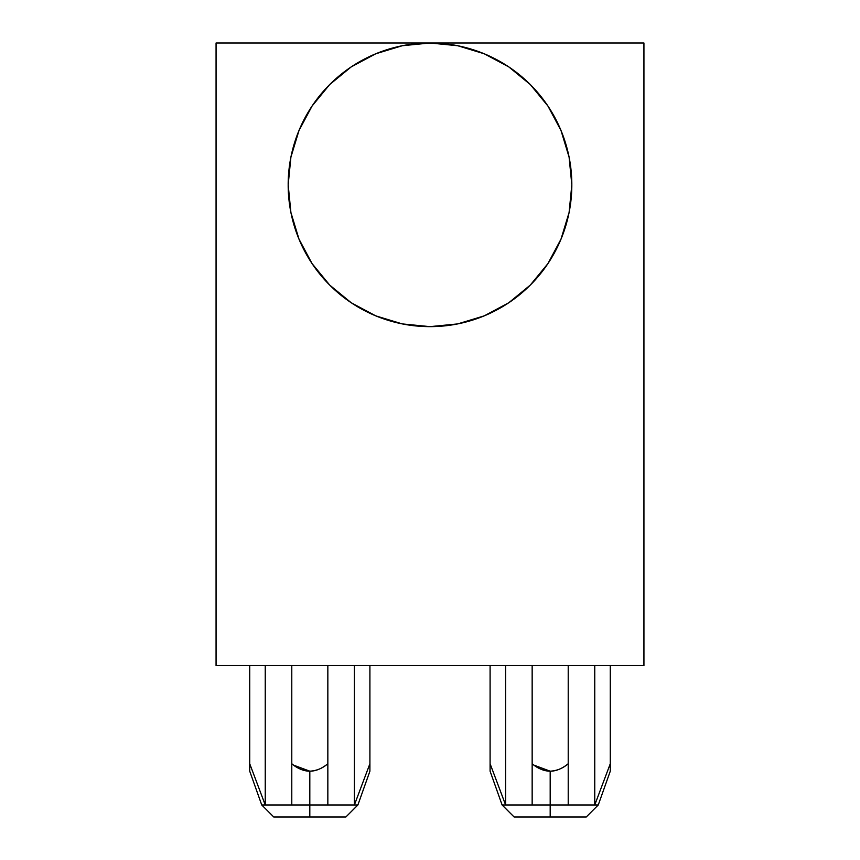 <?xml version="1.0" encoding="UTF-8"?>
<svg xmlns="http://www.w3.org/2000/svg" width="860" height="860" viewBox="0 0 860 860"><rect width="100%" height="100%" fill="white"/><g stroke="black" fill="none" stroke-linecap="round" stroke-linejoin="round"><path stroke-width="1.29" d="M532.157 763.734L532.157 804.981L550.185 804.981L550.185 771.183C543.413 770.796 537.403 768.313 532.157 763.734L532.157 804.981L505.615 804.981L550.185 804.981L550.185 817L586.24 817L514.13 817L550.185 817L550.185 804.981L568.213 804.981L550.185 804.981L550.185 771.183C543.413 770.796 537.403 768.313 532.157 763.734L532.157 665.565L532.157 763.734C538.22 768.7 544.229 771.183 550.185 771.183C556.065 771.183 562.074 768.7 568.213 763.734L568.213 665.565L568.213 763.734C562.967 768.313 556.957 770.786 550.185 771.183L534.028 765.174M291.787 763.734L291.787 804.981L309.815 804.981L309.815 771.183C303.042 770.796 297.033 768.313 291.787 763.734L291.787 804.981L265.245 804.981L309.815 804.981L309.815 817L345.87 817L273.76 817L309.815 817L309.815 804.981L327.843 804.981L309.815 804.981L309.815 771.183C315.695 771.183 321.704 768.7 327.843 763.734L327.843 665.565L327.843 763.734C322.597 768.313 316.587 770.786 309.815 771.183C303.042 770.796 297.033 768.313 291.787 763.734L291.787 665.565L291.787 763.734C297.839 768.7 303.849 771.183 309.815 771.183L293.658 765.174M354.385 804.981L327.843 804.981L354.385 804.981L354.385 665.565L354.385 804.981L357.889 804.981L354.385 804.981L369.908 763.734L369.908 665.565L369.908 763.734L354.385 804.981M594.755 804.981L568.213 804.981L594.755 804.981L594.755 665.565L594.755 804.981L598.259 804.981L594.755 804.981L610.278 763.734L610.278 665.565L610.278 763.734L594.755 804.981M430.011 326.639L457.671 323.919L484.277 315.846L508.787 302.741L530.287 285.101L547.917 263.611L561.021 239.091L569.094 212.484L571.825 184.825L569.094 157.154L561.021 130.548L547.917 106.027L530.287 84.538L508.787 66.897L484.277 53.793L457.671 45.72L430 43L216.064 43L216.064 665.565L643.936 665.565L643.936 43L216.064 43L216.064 665.565L643.936 665.565L643.936 43L430 43L402.329 45.72L375.723 53.793L351.213 66.897L329.713 84.538L312.083 106.027L298.979 130.548L290.906 157.154L288.175 184.825A141.825 141.825 0 0 1 430 43A141.825 141.825 0 0 1 571.825 184.825A141.825 141.825 0 0 1 430 326.639A141.825 141.825 0 0 1 288.175 184.825L290.906 212.484L298.979 239.091L312.083 263.611L329.713 285.101L351.213 302.741L375.723 315.846L402.329 323.919L430 326.639L411.499 325.424M490.092 763.734L505.615 804.981L505.615 665.565L505.615 804.981L502.111 804.981L505.615 804.981L490.092 763.734L490.092 665.565L490.092 771.183L490.092 763.734L490.092 771.183L502.111 804.981L514.13 817M249.722 763.734L265.245 804.981L265.245 665.565L265.245 804.981L261.741 804.981L265.245 804.981L249.722 763.734L249.722 665.565L249.722 771.183L249.722 763.734L249.722 771.183L261.741 804.981L273.76 817M369.908 771.183L369.908 763.734L369.908 771.183L357.889 804.981L345.87 817M327.843 763.734L327.843 804.981L327.843 763.734C322.597 768.313 316.587 770.786 309.815 771.183M568.213 763.734L568.213 804.981L568.213 763.734C562.967 768.313 556.957 770.786 550.185 771.183M610.278 771.183L610.278 763.734L610.278 771.183L598.259 804.981L586.24 817"/></g></svg>
